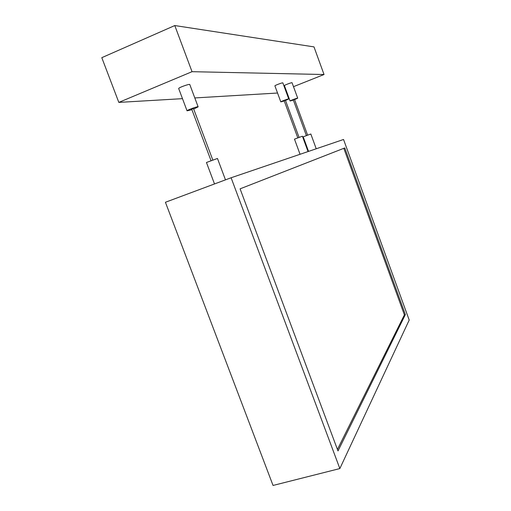 <?xml version="1.0" encoding="UTF-8"?>
<svg xmlns="http://www.w3.org/2000/svg" width="511" height="511" viewBox="0 0 511 511"><rect width="100%" height="100%" fill="white"/><g stroke="black" fill="none" stroke-linecap="round" stroke-linejoin="round"><path stroke-width="0.77" d="M337.439 449.456L404.399 314.878L343.807 148.324M344.765 147.947L240.093 188.834L337.995 450.951L405.37 314.584L344.765 147.947M404.399 314.878L405.37 314.584M182.484 98.661L118.827 102.398L192.034 71.687L324.025 74.517L293.499 86.672M277.537 93.028L194.806 97.94M285.917 89.693L285.419 89.891M285.508 100.463L288.741 98.949L282.858 82.91C283.03 82.316 274.675 85.414 274.905 85.861L274.912 85.88M297.702 98.157L292.062 82.75C292.228 82.194 284.193 85.184 284.41 85.593L284.416 85.612M198.127 106.812L189.811 84.602C190.035 83.504 178.333 87.656 178.69 88.55L178.709 88.601M118.827 102.398L101.798 57.673L174.788 25.55L313.99 46.891L324.025 74.517M174.788 25.55L192.034 71.687M288.741 98.949C288.951 98.457 280.603 101.548 280.801 101.893L284.237 100.942M299.044 137.338L285.406 100.188L284.135 100.661L297.779 137.81M294.591 99.619L297.709 98.169C297.907 97.71 289.884 100.693 290.069 101.006L293.371 100.073M307.59 135.096L294.496 99.364L293.301 99.824M193.688 109.06L198.147 106.85C198.434 105.956 186.77 110.133 187.052 110.83L191.919 109.699M212.774 159.962L193.49 108.524L191.785 109.175M308.044 151.563L302.41 136.207L294.489 139.139L300.053 154.284M316.232 148.771L310.829 134.003L303.208 136.827L308.548 151.39M225.479 179.853L217.469 158.467L206.45 162.492L214.505 183.947M231.106 177.758L339.847 468.568L409.202 320.058L343.545 139.477L231.106 177.758L165.423 202.267L273.046 485.45L339.847 468.568M274.905 85.861L280.801 101.893M284.41 85.593L290.069 101.006M178.69 88.55L187.052 110.83M293.276 99.817L306.37 135.549M191.714 109.162L211.011 160.607"/></g></svg>

